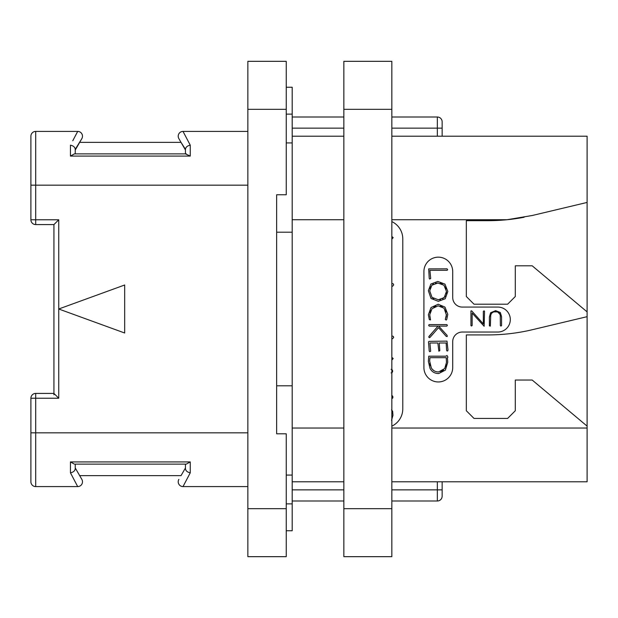 <?xml version="1.0" encoding="UTF-8"?>
<svg xmlns="http://www.w3.org/2000/svg" width="618" height="618" viewBox="0 0 618 618"><rect width="100%" height="100%" fill="white"/><g stroke="black" fill="none" stroke-linecap="round" stroke-linejoin="round"><path stroke-width="0.93" d="M391.843 136.207L587.1 136.207L587.1 481.793L391.843 481.793M524.064 217.258A191.989 191.989 0 0 1 507.108 219.722L532.392 215.466L587.1 202.441M391.843 219.722L507.108 219.722A191.989 191.989 0 0 1 487.934 220.68L466.335 220.68L466.335 296.524L474.014 304.203L507.617 304.203L515.296 296.524L515.296 265.802L532.183 265.802L587.1 311.881M587.1 426.119L532.183 380.039L515.296 380.039L515.296 410.754L507.617 418.432L474.014 418.432L466.335 410.754L466.335 334.917L487.934 334.917A191.989 191.989 0 0 0 532.392 329.703L587.1 316.679M391.843 221.592A19.197 19.197 0 0 1 402.789 238.927L402.789 408.838A19.197 19.197 0 0 1 391.843 426.173M462.303 332.036A9.602 9.602 0 0 0 452.708 341.638L452.708 367.555A14.399 14.399 0 0 1 438.309 381.955A14.399 14.399 0 0 1 423.909 367.555L423.909 271.565A14.399 14.399 0 0 1 438.309 257.165A14.399 14.399 0 0 1 452.708 271.565L452.708 297.482A9.602 9.602 0 0 0 462.303 307.076L497.822 307.076A12.476 12.476 0 0 1 510.306 319.56A12.476 12.476 0 0 1 497.822 332.036L462.303 332.036M343.847 481.793L292.198 481.793M343.847 136.207L292.198 136.207M442.148 136.207L442.148 121.808A4.797 4.797 0 0 0 437.343 117.011L391.843 117.011L437.343 117.011L391.843 117.011L437.343 117.011L437.343 136.207M343.847 117.011L292.198 117.011L343.847 117.011M442.148 481.793L442.148 496.192A4.797 4.797 0 0 1 437.343 500.989L391.843 500.989M343.847 500.989L292.198 500.989M437.343 481.793L437.343 489.858L442.148 489.858L442.148 496.192A4.797 4.797 0 0 1 437.343 500.989L437.343 489.858L391.843 489.858M286.25 530.754L292.198 530.754L292.198 385.794L276.648 385.794L276.648 433.797L276.648 194.763L276.648 232.206L292.198 232.206L292.198 385.794M286.25 142.928L292.198 142.928L292.198 232.206M292.198 142.928L292.198 114.129L286.25 114.129M286.25 87.246L292.198 87.246L292.198 114.129M286.25 109.332L247.849 109.332L247.849 61.329L286.25 61.329L286.25 194.763L276.648 194.763M276.648 433.797L286.25 433.797L286.25 556.671L247.849 556.671L247.849 109.332M286.25 475.072L292.198 475.072M58.741 486.59L35.697 486.59A4.797 4.797 0 0 1 30.9 481.793L30.9 398.224L35.697 398.224L35.697 393.419L53.936 393.419L53.936 224.581L58.741 219.776L58.741 309L124.674 333.002L124.674 284.998L58.741 309L58.741 398.224L53.936 393.419L53.936 394.825M30.9 219.776A4.797 4.797 0 0 0 35.697 224.581L35.697 219.776L30.9 219.776L30.9 136.207A4.797 4.797 0 0 1 35.697 131.41L77.69 131.41L76.138 134.361M72.777 140.749L77.69 131.41A4.797 4.797 0 0 1 81.846 138.61L79.683 142.349L181.02 142.349L185.454 149.34C185.724 147.154 187.324 145.763 190.251 145.176L183.013 131.41A4.797 4.797 0 0 0 178.857 138.61L185.454 150.027M185.454 149.34L185.454 153.874L190.251 156.076L190.251 145.176L183.013 131.41L247.849 131.41M183.013 131.41A4.797 4.797 -30 0 0 178.857 138.61A4.797 4.797 -30 0 1 183.013 131.41M186.319 153.874L74.384 153.874L70.452 156.076L190.251 156.076L70.452 156.076L70.452 145.176C73.38 145.763 74.979 147.154 75.249 149.34L81.846 138.61A4.797 4.797 30 0 0 77.69 131.41A4.797 4.797 30 0 1 81.846 138.61M74.384 153.874L75.249 153.874L75.249 149.34M58.741 219.776L35.697 219.776L35.697 131.41L58.741 131.41M247.849 185.168L30.9 185.168L30.9 136.207A4.797 4.797 0 0 1 35.697 131.41M30.9 432.832L35.697 432.832L35.697 486.59L77.69 486.59L70.452 472.824L76.138 483.639M75.249 468.66C74.979 470.846 73.38 472.237 70.452 472.824C73.38 472.237 74.979 470.846 75.249 468.66L75.249 464.126L186.319 464.126L185.454 464.126L185.454 468.66C185.724 470.846 187.324 472.237 190.251 472.824L183.013 486.59L247.849 486.59M77.69 486.59A4.797 4.797 150 0 0 81.846 479.39L75.249 467.973L81.846 479.39A4.797 4.797 0 0 1 77.69 486.59M79.683 475.651L181.02 475.651L185.454 467.973L181.02 475.651M74.384 464.126L70.452 461.924L190.251 461.924L190.251 472.824M186.319 464.126L190.251 461.924L70.452 461.924L70.452 472.824M183.013 486.59A4.797 4.797 0 0 1 178.857 479.39M185.454 468.66L185.454 467.973M75.249 150.027L79.683 142.349M391.843 239.181L393.187 237.644L391.843 236.431M391.843 286.204L392.662 286.204L393.689 284.859L393.303 283.901L391.843 283.368M391.843 338.718L392.608 338.718L393.666 337.436L393.287 336.416L391.843 335.875M391.843 360.078L393.187 358.54L391.843 357.32M391.109 372.909L392.245 372.384L392.716 371.132L392.221 369.896L391.109 369.363M391.804 398.44L392.631 398.224L392.948 397.096L392.6 396.007L391.75 395.551M391.549 420.302L392.971 415.311L392.631 411.194L391.518 409.919M430.074 317.382L429.811 316.138M429.981 312.577L430.731 310.576M433.805 307.1L435.837 306.149M440.41 306.103L442.349 306.891M445.393 309.981L446.188 311.997M445.794 317.822L445.277 319.344L446.126 320.062L446.737 319.529L447.795 314.361L444.975 307.092L438.177 304.241L431.009 307.548L428.367 314.809L429.34 319.645L430.553 319.915L429.726 314.809L432.005 308.706L438.177 305.825L444.079 308.243L446.443 315.165M446.366 315.96L446.026 317.235M431.827 333.303L428.707 336.964L429.348 337.698L429.896 337.521L438.541 327.664L446.235 336.385L447.231 336.532L447.092 335.365L438.71 326.103L446.768 326.103L447.401 325.315L446.845 324.604L429.101 324.604L428.653 325.377L429.263 326.103L438.015 326.103L434.786 329.896M447.988 349.966L446.999 341.121L428.977 341.36L428.49 341.947L429.24 351.117L429.765 351.704L430.676 351.217L429.904 342.99L437.853 342.99L438.857 351.202L439.823 350.63L439.236 342.99L446.157 342.99L446.605 350.445L447.131 351.039L447.733 350.831L447.988 349.966M500.256 315.458L500.379 325.701L500.935 326.065L501.577 325.64L501.577 316.671L500.325 312.507L495.613 310.645L490.638 312.739L489.386 317.034L489.386 325.856L490.329 326.119L490.7 315.644M491.078 314.307L491.333 313.782M491.797 313.133L492.77 312.345M494.014 311.881L496.972 311.874M497.861 312.152L499.97 314.4M429.711 279.035L430.7 278.486L429.927 270.321L447.131 270.321L447.664 269.68L447.077 268.83L428.691 268.884L429.24 278.448L429.711 279.035M438.324 301.337L445.215 298.757L447.826 291.449L444.96 284.125L437.799 281.445L430.854 284.025L428.367 290.73L431.016 298.471L438.324 301.337M438.316 299.753L432.005 297.374L429.726 290.839L431.882 285.176L437.892 283.021L443.987 285.253L446.466 291.449L444.234 297.606L438.316 299.753L440.657 299.506M433.681 298.672L432.005 297.374L429.726 290.839M429.974 288.583L430.7 286.713M431.882 285.176L433.496 283.994M435.505 283.268L437.892 283.021M440.279 283.283L442.295 284.033M445.354 286.953L446.181 289M446.466 291.449L446.211 293.913M445.454 295.976L442.642 298.78M446.466 314.361L445.539 318.448M438.015 326.103L429.077 336.292M438.71 373.535L445.385 370.128L447.741 362.287L447.455 357.698L447.934 357.173L447.038 355.504L445.887 356.192L428.761 356.192L428.367 361.337L430.004 368.336C431.773 371.797 434.678 373.535 438.71 373.535M438.625 371.943C435.219 371.936 432.755 370.514 431.24 367.679L429.657 361.028L429.958 357.683L446.235 357.683L446.466 362.434L444.736 368.529L438.625 371.943M436.223 371.665L435.311 371.387M434.222 370.862L432.585 369.549M430.375 365.686L429.842 363.5M429.657 361.028L429.711 359.977M429.819 358.865L429.958 357.683M446.235 357.683L446.358 359.112M446.451 361.051L446.466 362.434M446.266 364.651L445.686 366.659M443.523 370.035L442.148 371.078M441.986 371.163L440.495 371.727M490.576 317.258C490.561 313.62 492.206 311.773 495.505 311.735C498.765 311.766 500.387 313.519 500.379 317.011M470.955 310.939L470.955 325.64L471.472 325.995L472.144 325.555L472.144 313.094L484.141 326.281L484.52 311.256L484.064 310.831L483.33 311.341L483.33 323.909L471.665 310.846L470.955 310.939M391.843 508.668L391.843 556.671L343.847 556.671L343.847 61.329L391.843 61.329L391.843 508.668L343.847 508.668M587.1 428.035L391.843 428.035M343.847 428.035L292.198 428.035M292.198 219.722L343.847 219.722M343.847 489.858L292.198 489.858M286.25 508.668L247.849 508.668M292.198 503.871L286.25 503.871M58.741 398.224L35.697 398.224L35.697 432.832L247.849 432.832M442.148 128.142L391.843 128.142M343.847 128.142L292.198 128.142M343.847 109.332L391.843 109.332M35.697 224.581L53.936 224.581M35.697 393.419A4.797 4.797 0 0 0 30.9 398.224"/></g></svg>
